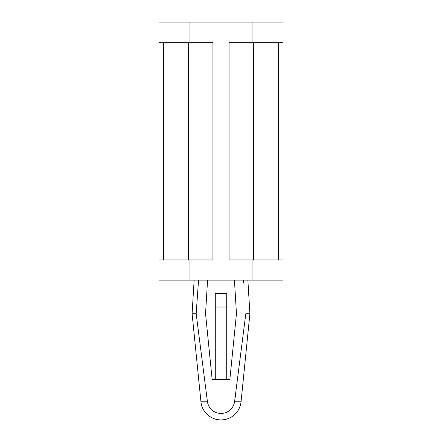 <?xml version="1.0" encoding="UTF-8"?>
<svg xmlns="http://www.w3.org/2000/svg" width="442" height="442" viewBox="0 0 442 442"><rect width="100%" height="100%" fill="white"/><g stroke="black" fill="none" stroke-linecap="round" stroke-linejoin="round"><path stroke-width="0.66" d="M243.448 280.134L243.625 282.62M234.696 400.8L235.669 394.131M198.552 280.134L196.176 313.732L198.552 280.134M194.121 280.134L192.104 313.732L196.176 313.732L207.442 401.756A13.708 13.708 0 0 0 234.558 401.756L241.056 401.756L249.896 313.732L245.824 313.732L234.558 401.756M253.614 259.973L253.614 42.261M278.416 259.973L278.416 42.261L229.061 42.261L229.061 259.973L283.073 259.973L283.073 280.134L252.034 280.134L252.034 259.973M234.437 280.134L236.453 313.732L229.846 379.584L212.154 379.584L205.547 313.732L207.563 280.134M189.966 280.134L189.966 259.973L158.927 259.973L158.927 280.134L252.034 280.134M189.966 259.973L212.939 259.973L212.939 42.261L158.927 42.261L158.927 22.1L283.073 22.1L283.073 42.261L278.416 42.261M189.966 42.261L189.966 22.1M252.034 42.261L252.034 22.1M192.104 313.732L200.944 401.756A20.161 20.161 0 0 0 221 419.9C210.961 420.121 201.723 411.767 200.944 401.756L207.442 401.756M215.287 307.013L226.713 307.013L226.713 293.571L215.287 293.571L215.287 379.584M226.713 307.013L226.713 379.584M163.584 259.973L163.584 42.261M188.386 259.973L188.386 42.261M221 419.9A20.161 20.161 0 0 0 241.056 401.756M247.879 280.134L249.896 313.732"/></g></svg>
